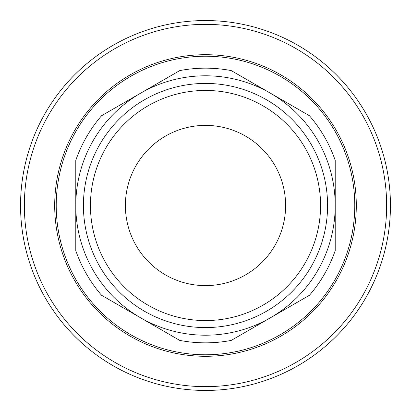 <?xml version="1.0" encoding="UTF-8"?>
<svg xmlns="http://www.w3.org/2000/svg" width="411" height="411" viewBox="0 0 411 411"><rect width="100%" height="100%" fill="white"/><g stroke="black" fill="none" stroke-linecap="round" stroke-linejoin="round"><path stroke-width="0.62" d="M56.22 205.5A149.28 149.28 0 0 1 280.138 76.22A149.28 149.28 0 0 1 280.138 334.78A149.28 149.28 0 0 1 56.22 205.5M54.694 205.5A150.806 150.806 0 0 1 280.903 74.9A150.806 150.806 0 0 1 280.903 336.1A150.806 150.806 0 0 1 54.694 205.5M20.55 205.5A184.95 184.95 0 0 1 297.975 45.328A184.95 184.95 0 0 1 297.975 365.672A184.95 184.95 0 0 1 20.55 205.5A184.95 184.95 0 0 1 297.975 45.328A184.95 184.95 0 0 1 297.975 365.672A184.95 184.95 0 0 1 20.55 205.5M335.212 205.5L335.212 160.362A137.341 137.341 0 0 0 309.447 115.738L231.265 70.6A137.341 137.341 0 0 0 179.735 70.6L101.553 115.738A137.341 137.341 0 0 0 75.788 160.362L75.788 250.638A137.341 137.341 0 0 0 101.553 295.262L179.735 340.4A137.341 137.341 0 0 0 231.265 340.4L309.447 295.262A137.341 137.341 0 0 0 335.212 250.638L335.212 205.5A129.712 129.712 0 0 1 140.644 317.831A129.712 129.712 0 0 1 140.644 93.169A129.712 129.712 0 0 1 335.212 205.5M125.386 205.5A80.114 80.114 0 0 1 245.557 136.118A80.114 80.114 0 0 1 245.557 274.882A80.114 80.114 0 0 1 125.386 205.5M90.441 205.5A115.059 115.059 0 0 1 263.03 105.853A115.059 115.059 0 0 1 263.03 305.147A115.059 115.059 0 0 1 90.441 205.5M83.423 205.5A122.077 122.077 0 0 1 266.539 99.775A122.077 122.077 0 0 1 266.539 311.225A122.077 122.077 0 0 1 83.423 205.5M24.367 205.5A181.133 181.133 0 0 1 296.069 48.632A181.133 181.133 0 0 1 296.069 362.368A181.133 181.133 0 0 1 24.367 205.5"/></g></svg>
